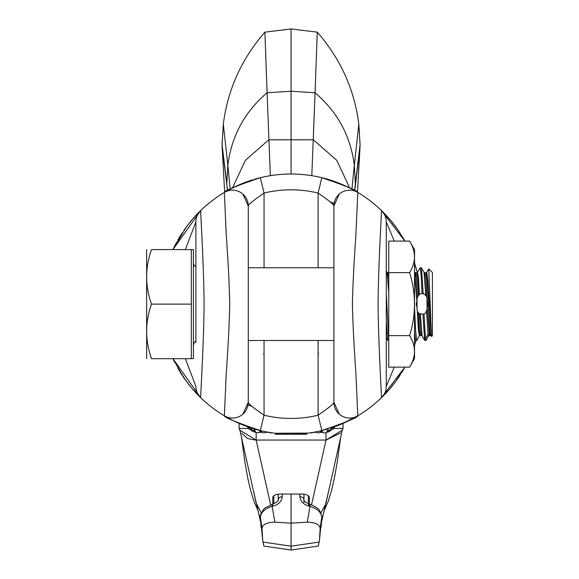 <?xml version="1.0" encoding="UTF-8"?>
<svg xmlns="http://www.w3.org/2000/svg" width="579" height="579" viewBox="0 0 579 579"><rect width="100%" height="100%" fill="white"/><g stroke="black" fill="none" stroke-linecap="round" stroke-linejoin="round"><path stroke-width="0.87" d="M177.71 240.285L178.39 239.091A130.109 130.109 0 0 1 178.658 238.628M178.933 238.164A130.109 130.109 0 0 1 179.172 237.766M179.946 236.471A130.109 130.109 0 0 1 180.742 235.19M180.909 234.915A130.109 130.109 0 0 1 181.524 233.945M184.549 229.436A130.109 130.109 0 0 1 185.258 228.437M186.583 226.621A130.109 130.109 0 0 1 187.155 225.853M189.572 222.741A130.109 130.109 0 0 1 189.912 222.322M183.818 230.485L190.998 220.99A130.109 130.109 0 0 1 198.192 213.021M198.735 212.471A130.109 130.109 0 0 1 199.965 211.248M200.689 210.553A130.109 130.109 0 0 1 246.459 181.915M247.124 181.668A130.109 130.109 0 0 1 252.857 179.758M254.818 179.179A130.109 130.109 0 0 1 282.016 174.337L287.611 174.069A130.109 130.109 0 0 1 288.284 174.047L288.964 174.04L288.284 174.047M289.066 174.033A130.109 130.109 0 0 1 289.638 174.026L289.666 174.026A130.109 130.109 0 0 1 290.368 174.026L290.788 174.018L290.368 174.026M291.787 174.026L291.367 174.018L291.787 174.026A130.109 130.109 0 0 1 292.496 174.026L292.525 174.026A130.109 130.109 0 0 1 293.097 174.033M293.879 174.047L293.191 174.04L293.879 174.047A130.109 130.109 0 0 1 335.292 181.763M335.929 181.994A130.109 130.109 0 0 1 350.23 188.247M351.431 188.863A130.109 130.109 0 0 1 353.328 189.876M357.142 192.04A130.109 130.109 0 0 1 357.627 192.329M357.75 192.402A130.109 130.109 0 0 1 381.445 210.524A130.109 130.109 0 0 0 357.786 192.423C357.583 190.701 345.598 185.794 321.83 177.71A130.109 130.109 0 0 0 260.326 177.71C236.558 185.794 224.572 190.701 224.37 192.423A130.109 130.109 0 0 0 200.718 210.524L172.962 249.571A130.109 130.109 0 0 1 176.689 242.138M382.828 211.878A130.109 130.109 0 0 1 384.007 213.065M384.572 213.644A130.109 130.109 0 0 1 400.125 233.163M401.898 235.957A130.109 130.109 0 0 1 404.902 241.103L381.452 210.524C381.937 207.579 378.362 263.199 378.08 304.076C378.355 344.91 381.937 400.682 381.445 397.73A130.109 130.109 0 0 1 357.786 415.831A130.109 130.109 0 0 0 381.561 397.621L381.67 397.512M414.55 263.098A130.109 130.109 0 0 1 414.68 263.496M415.396 265.739A130.109 130.109 0 0 1 415.693 266.716M415.751 266.905A130.109 130.109 0 0 1 416.055 267.954M178.404 369.178A130.109 130.109 0 0 0 178.658 369.619M178.925 370.082A130.109 130.109 0 0 0 179.164 370.48M179.946 371.776A130.109 130.109 0 0 0 180.735 373.057M180.894 373.317A130.109 130.109 0 0 0 181.524 374.302M184.535 378.804A130.109 130.109 0 0 0 185.244 379.802M186.568 381.619A130.109 130.109 0 0 0 186.966 382.147M188.747 384.478A130.109 130.109 0 0 0 189.181 385.028M183.818 377.769L190.998 387.264A130.109 130.109 0 0 0 197.975 395.008M198.735 395.783A130.109 130.109 0 0 0 199.726 396.767M200.71 397.73A130.109 130.109 0 0 0 246.495 426.354M247.124 426.585A130.109 130.109 0 0 0 275.148 433.251L308.26 433.092M300.32 433.903L303.193 433.671L300.32 433.903A130.109 130.109 0 0 0 301.63 433.801M264.06 267.759L264.06 193.053C253.443 200.356 248.174 204.669 248.268 205.986A15.792 15.792 -0 0 0 224.37 192.423L226.244 234.719C228.206 262.598 229.371 285.737 229.74 304.127C229.364 322.525 228.198 345.663 226.244 373.535L224.37 415.831A15.792 15.792 0 0 0 248.268 402.267L248.268 205.986L248.268 402.267C248.174 403.585 253.443 407.898 264.06 415.201A114.309 114.309 0 0 0 318.095 415.201L321.83 430.544A130.109 130.109 0 0 1 307.015 433.251A130.109 130.109 0 0 0 327.634 428.996M330.529 428.105A130.109 130.109 0 0 0 335.292 426.491M335.965 426.245A130.109 130.109 0 0 0 350.23 420.007M351.431 419.391A130.109 130.109 0 0 0 353.342 418.371M382.162 397.035A130.109 130.109 0 0 0 383.964 395.233M384.572 394.61A130.109 130.109 0 0 0 400.132 375.091M401.898 372.29A130.109 130.109 0 0 0 404.902 367.151L381.467 397.715M414.55 345.156A130.109 130.109 0 0 0 414.68 344.758M415.396 342.515A130.109 130.109 0 0 0 415.693 341.538M415.751 341.349A130.109 130.109 0 0 0 415.997 340.495L415.005 343.745M386.982 392.048L386.519 392.548L386.982 392.048M385.006 394.161L384.499 394.683L385.006 394.161M383.312 395.891L382.842 396.362L383.312 395.891M379.506 399.568L378.999 400.031L379.506 399.568M248.051 404.851A109.532 109.532 0 0 0 252.14 406.501M415.092 264.784L416.04 267.889M178.404 239.076L182.24 232.845M179.845 236.637L177.702 240.307M417.293 272.543L414.535 263.061L417.293 272.543M294.545 174.069L300.139 174.337L294.545 174.069M287.611 174.069L282.016 174.337M394.256 241.103L386.273 221.887A15.792 15.792 0 0 0 381.445 210.524A130.109 130.109 0 0 0 357.786 192.423A15.792 15.792 -42.2 0 0 333.895 205.986C333.982 204.669 328.72 200.356 318.095 193.053L321.83 177.71A130.109 130.109 0 0 0 260.326 177.71L240.951 184.064C229.747 189.297 224.232 192.083 224.391 192.409M388.762 293.025L387.098 272.354L386.273 270.936L386.273 221.887L386.273 386.367L394.256 367.151M386.273 386.367A15.792 15.792 0 0 1 381.445 397.73A15.792 15.792 83.2 0 0 386.273 386.367L386.273 337.875L387.72 340.38M318.095 340.495L318.095 415.201C328.72 407.898 333.982 403.585 333.895 402.267A15.792 15.792 0 0 0 357.786 415.831L341.436 424.096L321.83 430.544C345.598 422.46 357.583 417.553 357.786 415.831L355.919 373.535C353.957 345.663 352.792 322.525 352.423 304.127C352.792 285.737 353.957 262.598 355.919 234.719L357.786 192.423A15.792 15.792 0 0 0 333.895 205.986A15.792 15.792 0 0 1 357.786 192.423C354.724 190.216 336.804 180.93 321.83 177.71M309.439 432.933L313.434 432.296M314.954 432.021L314.288 432.144M314.108 432.18L313.514 432.281M312.653 432.433L311.712 432.585M309.599 432.911L308.433 433.07M307.008 433.258L275.155 433.258M273.722 433.07L272.564 432.911M270.451 432.585L269.51 432.433M268.649 432.281L268.055 432.18M267.867 432.144L267.209 432.021M268.721 432.296L272.716 432.933M273.903 433.092L275.148 433.251A130.109 130.109 0 0 1 260.326 430.544C247.689 428.084 228.256 418.617 224.391 415.845M185.36 358.683L195.89 386.367A15.792 15.792 180 0 0 200.718 397.73A130.109 130.109 0 0 0 224.37 415.831A15.792 15.792 137.8 0 0 248.268 402.267A15.792 15.792 137.8 0 1 224.37 415.831C224.572 417.553 236.558 422.46 260.326 430.544L264.06 415.201L264.06 340.495M174.728 362.345A130.109 130.109 0 0 1 172.962 358.683L200.696 397.715M187.089 382.321L177.717 367.976L182.247 375.424M190.998 387.264L188.341 383.949M414.998 343.781L414.557 345.12M414.571 345.084L414.984 343.817M289.601 434.228L292.627 434.221M294.277 434.192L295.594 434.156M296.014 434.141L297.107 434.091M297.613 434.069L298.713 434.011M304.663 433.519L306.667 433.295L304.663 433.519M281.843 433.903L278.969 433.671L281.843 433.903M277.493 433.519L275.488 433.295L277.493 433.519M283.449 434.011L284.542 434.069M285.042 434.091L286.142 434.141M286.562 434.156L287.879 434.192M193.393 262.352A5.406 5.406 0 0 0 195.89 266.905L195.89 221.887L185.36 249.571M224.37 415.831A130.109 130.109 0 0 1 200.718 397.73C200.218 400.711 203.808 344.766 204.083 304.047C203.794 263.271 200.225 207.564 200.718 210.524A15.792 15.792 0 0 0 195.89 221.887L195.89 341.349A5.406 5.406 0 0 0 193.393 345.902M195.89 265.804L195.89 342.45M318.095 267.759L318.095 193.053A114.309 114.309 0 0 0 264.06 193.053L260.326 177.71M242.912 194.131L248.268 205.986A15.792 15.792 0 0 0 224.37 192.423A130.109 130.109 0 0 0 200.718 210.524A15.792 15.792 -96.9 0 0 195.89 221.887M333.895 205.986L333.895 402.267L333.895 205.986L339.258 194.124M339.236 414.108L333.895 402.267A15.792 15.792 180 0 0 357.786 415.831A130.109 130.109 0 0 0 381.445 397.73M386.273 221.887A15.792 15.792 -0 0 0 381.445 210.524M386.273 265.804L386.273 342.45M306.667 433.295L306.667 434.236L275.488 434.236L275.488 433.295M334.105 203.403A109.532 109.532 0 0 0 330.016 201.753M291.078 174.018L291.078 28.95L317.263 32.163L315.07 92.778L291.078 91.236L267.093 92.778L264.892 32.163L291.078 28.95M270.35 175.683L267.093 92.778C244.685 111.819 231.6 135.942 227.837 165.153L223.32 124.232C227.692 89.644 241.544 58.957 264.892 32.163M311.806 175.683L315.07 92.778C337.477 111.819 350.556 135.942 354.319 165.153L358.842 124.232C354.471 89.644 340.611 58.957 317.27 32.163M328.076 428.865L328.076 429.661L328.076 428.865M325.08 429.712L326.303 429.372M325.108 429.705L326.172 429.415M321.425 430.667L321.425 432.354M327.424 431.637A3.322 2.931 180 0 0 328.076 429.893L328.076 432.115M359.508 152.176L360.08 144.707L358.842 124.232M222.647 152.176L222.075 144.707L223.32 124.232M282.248 494.046L282.27 496.644A4.987 2.953 180 0 0 278.195 499.554L278.195 494.184L278.195 499.554C279.136 500.357 277.413 501.87 273.035 504.077L272.637 504.193A4.987 1.375 -106.6 0 1 272.854 504.193M291.078 494.046L291.078 523.17L307.29 522.142C315.193 522.345 319.478 524.408 320.144 528.323L319.478 540.178L318.341 546.048L291.078 550.05L291.078 523.17L274.873 522.142C266.962 522.345 262.678 524.408 262.019 528.323L262.678 540.178L263.814 546.048L291.078 550.05M282.27 496.644C281.799 501.385 278.571 504.599 272.586 506.285L272.152 506.401C265.131 508.536 261.201 512.053 260.369 516.96L261.071 527.375M321.084 527.375L321.794 516.96C320.961 512.053 317.031 508.528 310.004 506.401L309.577 506.285C303.584 504.591 300.356 501.378 299.893 496.644L299.908 494.046M309.577 506.285A4.987 1.31 -73.9 0 0 309.128 504.077C304.778 501.899 303.056 500.386 303.968 499.554L303.968 494.184L303.968 499.554A4.987 2.953 0 0 0 299.893 496.644M320.144 528.323L321.794 516.96A4.987 4.4 -0.3 0 0 321.823 516.454L319.478 540.178M328.894 490.08L327.301 497.216M326.115 502.203L325.796 503.513M325.347 505.344L321.7 521.332M319.261 542.038L291.078 546.178L262.895 542.038M260.463 521.332L256.808 505.344M254.854 497.216L253.262 490.08M278.195 499.547L278.195 497.585L278.195 499.547M272.586 506.285A4.987 1.31 -106.1 0 1 273.035 504.077M325.999 432.745L325.999 440.054L256.164 440.054L270.632 504.888M334.018 426.947L326.744 432.325L334.307 428.438L343.036 428.438L342.247 430.204L325.999 440.054L311.531 504.888M309.367 504.15L309.367 497.564A7.484 3.525 180 0 0 301.891 494.046L280.272 494.046A7.484 3.525 180 0 0 272.789 497.564L272.789 504.15M241.704 433.186L246.56 437.586C246.654 438.419 249.853 439.244 256.164 440.054L256.164 432.745M261.209 512.835L256.121 502.869L239.923 430.291M322.793 432.354L320.201 432.354M316.264 432.354L313.55 432.354M268.613 432.354L265.891 432.354M261.961 432.354L259.363 432.354M334.307 428.438L334.307 426.839L334.307 428.438M303.968 502.29L303.968 497.6L303.968 502.29M325.999 440.054L340.59 432.998M342.24 430.291L325.796 503.875L320.954 512.835M343.036 428.438L343.036 423.408M330.37 429.459L329.921 431.485M240.126 423.842L239.12 423.842L239.12 428.438L247.848 428.438L247.848 426.839L247.848 428.438L255.433 432.339M248.145 426.947L255.411 432.325M251.785 429.459L252.241 431.485M239.12 423.842L239.12 423.408M239.12 428.438L239.916 430.204L256.164 440.054M257.083 429.712L255.853 429.372M254.087 428.865L255.954 432.651L258.878 432.643L260.593 430.61M257.047 429.705L255.99 429.415M254.738 431.637A3.322 2.931 180 0 1 254.087 429.893L254.087 432.115M260.738 430.667L260.738 432.354M417.148 307.391L416.156 304.127L417.032 301.051M419.435 335.885L418.378 329.82L417.329 311.234M414.535 307.478L415.621 331.007L416.706 340.495L419.428 335.9L420.173 335.502L419.225 329.198L418.277 312.826M416.706 340.495L415.447 340.409L414.535 332.151M416.359 305.647L416.525 306.182M422.055 293.734L421.114 274.967L420.173 267.759L417.452 272.354L417.104 273.874M419.428 294.458L418.443 277.674L417.452 272.354L416.706 272.752L417.647 278.955L418.588 295.102M426.947 300.964L427.881 304.127L427.07 307.102M426.969 307.261L427.664 305.712M428.771 268.866L432.412 272.506L432.412 335.748L431.623 336.435L431.406 335.161L428.771 268.866L426.694 272.362L425.934 272.752L426.984 280.272L430.103 333.96L428.084 334.438L426.578 311.545M426.05 340.409L428.663 335.9L428.084 334.438L425.485 338.715L426.057 340.394M428.663 335.9L429.408 335.502L427.222 306.812M425.485 338.715L424.045 314.086M425.949 340.495L424.689 340.409L422.902 314.44M422.084 335.921L420.354 314.231M431.326 335.929L427.758 278.694L426.694 272.354M431.623 336.435L430.566 335.502L430.103 333.96L431.406 335.161M425.833 295.507L424.031 272.34L424.783 272.752M420.173 267.759L421.432 267.845L423.22 293.879M417.502 296.593L416.533 279.425L415.556 272.752L414.803 272.354L416.866 301.326L414.535 271.891M416.706 272.752L415.556 272.752L415.157 273.874M387.098 272.354L387.843 272.752L387.445 273.874M388.762 278.731L387.843 272.752L388.994 272.752M386.273 293.915L388.762 340.039M388.762 340.495L387.735 340.409L386.273 321.649M409.614 241.103L388.762 241.103L388.762 367.151L409.614 367.151C416.091 356.642 416.091 346.141 409.614 335.639C416.091 314.629 416.091 293.625 409.614 272.615C416.091 262.113 416.091 251.612 409.614 241.103L414.535 249.629L414.535 358.625L409.614 367.151M388.762 335.639L409.614 335.639M388.762 272.615L409.614 272.615M248.268 267.759L333.895 267.759M248.268 340.495L333.895 340.495M191.316 358.604L193.393 358.604L193.393 249.65L191.316 249.65M191.316 358.683L191.316 249.571L151.51 249.571C145.04 249.571 145.04 249.571 151.51 249.571C145.04 267.759 145.04 285.939 151.51 304.127C145.04 322.315 145.04 340.495 151.51 358.683C145.04 358.683 145.04 358.683 151.51 358.683L191.316 358.683M146.639 358.683L146.639 249.571M191.316 304.127L151.51 304.127M427.005 309.533L427.005 298.721C427.201 294.725 419.891 289.428 417.032 298.721L417.032 309.533L417.531 311.705L418.943 313.456L423.539 314.281L425.471 313.13L427.005 309.533M195.89 386.367A15.792 15.792 0 0 0 200.718 397.73M232.512 187.951L245.358 160.34L268.822 139.8L313.34 139.8L336.804 160.34L349.644 187.951M230.218 189.13L227.837 165.153L226.816 183.543L222.075 144.707C222.589 154.6 222.539 150.185 223.393 157.43L227.59 190.563M322.076 431.637A3.322 2.931 180 0 1 321.526 430.624M354.775 190.679L355.347 183.543L354.319 165.153L351.938 189.13M354.565 190.563L360.08 144.707C359.573 154.6 359.624 150.185 358.77 157.43L355.13 187.545M252.813 488.054L258.017 510.345M243.144 444.73L250.83 479.188M262.019 528.323L260.369 516.96A4.987 4.4 -179.7 0 1 260.34 516.454C258.574 518.118 264.299 506.69 265.587 507.689L272.637 504.193A4.987 1.375 -106.6 0 0 272.152 506.401L274.873 522.142M321.823 516.454L321.823 516.454C320.281 511.322 318.942 508.746 317.799 508.702C316.865 507.494 314.1 505.995 309.519 504.193A4.987 1.375 -73.4 0 1 310.004 506.401L307.29 522.142M309.128 504.077L309.519 504.193A4.987 1.375 -73.4 0 0 309.302 504.193M339.012 444.73L331.326 479.188M329.35 488.054L324.146 510.345M260.34 516.454L262.678 540.178M273.816 495.79L273.816 503.824M333.866 426.998L333.692 427.794M308.346 505.923L308.346 504.497M308.346 503.824L308.346 495.79M342.03 423.842L343.036 423.842M248.29 426.998L248.471 427.794M260.63 430.624A3.322 2.931 180 0 1 260.08 431.637M424.689 340.409L422.077 335.9L421.324 335.502L420.405 329.509L419.478 313.825M426.774 297.215L425.782 279.628L424.791 272.752L425.941 272.752M404.902 241.103L397.498 229.27L390.905 220.686L381.481 210.561M381.496 397.686L389.168 389.609L395.978 381.098L404.902 367.151M200.667 210.568L192.995 218.645L186.431 226.823L172.962 249.571M248.268 402.267L242.883 414.144M172.962 358.683L183.572 377.407L191.591 387.973L200.674 397.693M227.033 187.545L227.381 190.679M310.431 432.788L311.451 432.991L313.673 432.26M315.736 431.876L318.117 432.991L319.456 432.759L321.432 430.646M321.562 430.61L323.277 432.643L324.739 432.983L326.201 432.651L328.076 429.661M318.537 353.414L318.24 354.362M224.666 192.25L222.155 147.507M357.496 192.25L360 147.507M258.154 510.895L253.942 501.313L250.642 490.536L247.855 478.551L244.722 460.884L241.501 437.369M324.008 510.895L328.221 501.313L331.514 490.536L334.307 478.551L337.441 460.884L340.655 437.369M324.486 509.079L323.979 511.025M257.677 509.079L258.183 511.025M260.463 521.361L258.183 511.018M321.692 521.361L323.979 511.018M239.749 429.936L240.299 430.733M342.413 429.936L341.856 430.733M268.49 432.26L270.704 432.991L271.732 432.788M260.731 430.646L262.157 432.484L264.053 432.991L266.42 431.876M263.923 354.362L263.619 353.414M415.447 340.409L414.535 338.831M421.324 335.502L420.173 335.502M429.408 335.502L430.566 335.502M421.432 267.845L424.045 272.354"/></g></svg>
